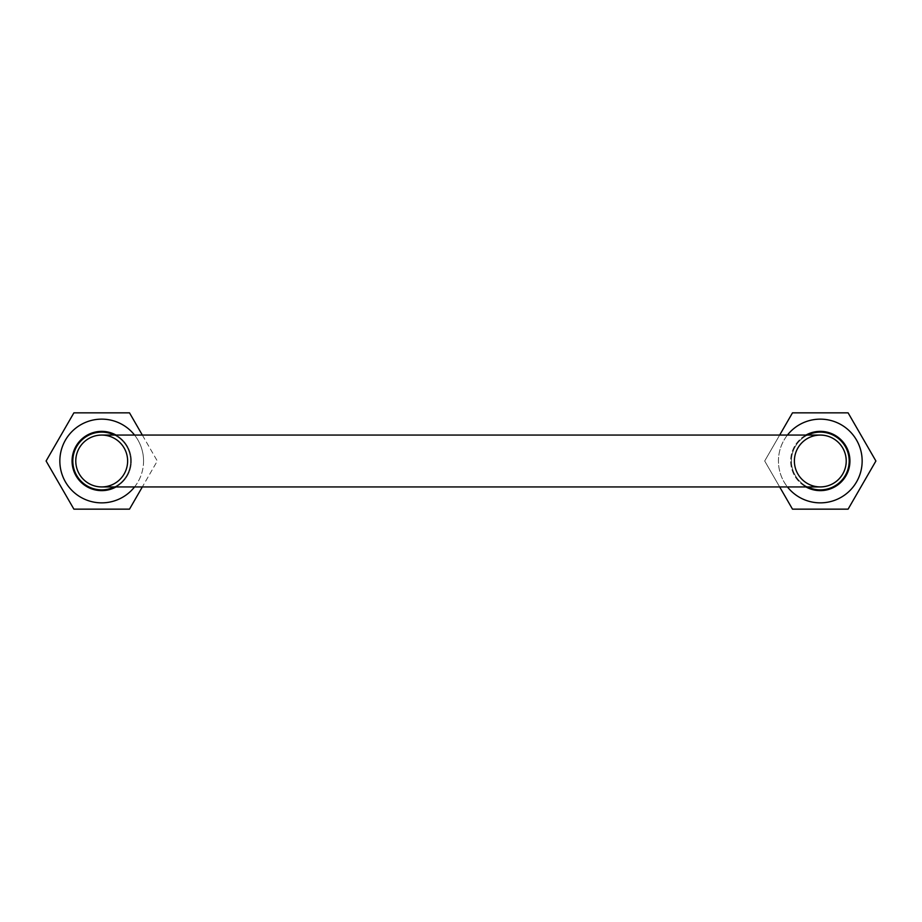 <?xml version="1.0" encoding="UTF-8"?>
<svg xmlns="http://www.w3.org/2000/svg" width="922" height="922" viewBox="0 0 922 922"><rect width="100%" height="100%" fill="white"/><g stroke="black" fill="none" stroke-linecap="round" stroke-linejoin="round"><path stroke-width="0.69" stroke-dasharray="4.61 3.46" d="M820.292 489.893A28.893 28.893 0 0 1 791.41 461A28.893 28.893 0 0 1 820.292 432.107A28.893 28.893 0 0 1 849.185 461A28.893 28.893 0 0 1 820.292 489.893M820.292 490.631A29.631 29.631 0 0 1 794.637 446.179A29.631 29.631 0 0 1 845.958 446.179A29.631 29.631 0 0 1 820.292 490.631M820.292 432.107A28.893 28.893 0 0 0 791.41 461A28.893 28.893 0 0 0 820.292 489.893A28.893 28.893 0 0 0 849.185 461A28.893 28.893 0 0 0 820.292 432.107M805.955 435.069A29.631 29.631 0 0 0 805.955 486.931M862.151 461A41.859 41.859 0 0 1 799.374 497.246A41.859 41.859 0 0 1 799.374 424.754A41.859 41.859 0 0 1 862.151 461M787.434 435.069A41.859 41.859 0 0 0 787.434 486.931M792.494 509.151L848.102 509.151L875.9 461L848.102 412.849L792.494 412.849L764.695 461L792.494 509.151M779.666 486.931L764.695 461L779.666 435.069M807.557 435.069A28.893 28.893 0 0 0 807.557 486.931M101.708 432.107A28.893 28.893 0 0 0 72.815 461A28.893 28.893 0 0 0 101.708 489.893A28.893 28.893 0 0 0 130.59 461A28.893 28.893 0 0 0 101.708 432.107M116.045 486.931A29.631 29.631 0 0 0 116.045 435.069M101.708 489.893A28.893 28.893 0 0 1 72.815 461A28.893 28.893 0 0 1 101.708 432.107A28.893 28.893 0 0 1 130.59 461A28.893 28.893 0 0 1 101.708 489.893M101.708 490.631A29.631 29.631 0 0 1 76.042 446.179A29.631 29.631 0 0 1 127.363 446.179A29.631 29.631 0 0 1 101.708 490.631M134.566 486.931A41.859 41.859 0 0 0 134.566 435.069M143.555 461A41.859 41.859 0 0 1 80.779 497.246A41.859 41.859 0 0 1 80.779 424.754A41.859 41.859 0 0 1 143.555 461M142.334 435.069L157.305 461L142.334 486.931M129.506 509.151L157.305 461L129.506 412.849L73.898 412.849L46.1 461L73.898 509.151L129.506 509.151M114.443 486.931A28.893 28.893 0 0 0 130.59 461A28.893 28.893 0 0 1 87.256 486.021A28.893 28.893 0 0 1 87.256 435.979A28.893 28.893 0 0 1 130.59 461A28.893 28.893 0 0 0 114.443 435.069M849.185 461A28.893 28.893 0 0 1 805.851 486.021A28.893 28.893 0 0 1 805.851 435.979A28.893 28.893 0 0 1 849.185 461M846.223 461A25.931 25.931 0 0 0 807.338 438.549A25.931 25.931 0 0 0 807.338 483.451A25.931 25.931 0 0 0 846.223 461M101.708 486.931A25.931 25.931 0 0 0 127.628 461A25.931 25.931 0 0 0 88.743 438.549A25.931 25.931 0 0 0 88.743 483.451A25.931 25.931 0 0 0 127.628 461A25.931 25.931 0 0 0 101.708 435.069M820.292 486.931A25.931 25.931 0 0 1 794.372 461A25.931 25.931 0 0 1 820.292 435.069A25.931 25.931 0 0 0 794.372 461A25.931 25.931 0 0 0 820.292 486.931"/><path stroke-width="1.38" d="M805.955 486.931A29.631 29.631 0 0 0 848.989 468.411A29.631 29.631 0 0 0 805.955 435.069M787.434 486.931A41.859 41.859 0 0 0 862.151 461A41.859 41.859 0 0 0 787.434 435.069M779.666 435.069L792.494 412.849L848.102 412.849L875.9 461L848.102 509.151L792.494 509.151L779.666 486.931M807.557 486.931A28.893 28.893 0 0 0 849.185 461A28.893 28.893 0 0 0 807.557 435.069M116.045 435.069A29.631 29.631 0 0 0 73.011 468.411A29.631 29.631 0 0 0 116.045 486.931M134.566 435.069A41.859 41.859 0 0 0 73.287 430.263A41.859 41.859 0 0 0 73.287 491.737A41.859 41.859 0 0 0 134.566 486.931M142.334 486.931L129.506 509.151L73.898 509.151L46.1 461L73.898 412.849L129.506 412.849L142.334 435.069M846.223 461A25.931 25.931 0 0 0 807.338 438.549A25.931 25.931 0 0 0 807.338 483.451A25.931 25.931 0 0 0 846.223 461A25.931 25.931 0 0 1 820.292 486.931A25.931 25.931 0 0 0 846.223 461A25.931 25.931 0 0 0 820.292 435.069A25.931 25.931 0 0 1 846.223 461M114.443 435.069A28.893 28.893 0 0 0 72.815 461A28.893 28.893 0 0 0 114.443 486.931M127.628 461A25.931 25.931 0 0 0 101.708 435.069A25.931 25.931 0 0 0 75.777 461A25.931 25.931 0 0 0 101.708 486.931A25.931 25.931 0 0 0 127.628 461M820.292 435.069L101.708 435.069A25.931 25.931 0 0 0 75.777 461A25.931 25.931 0 0 0 101.708 486.931L820.292 486.931"/></g></svg>
